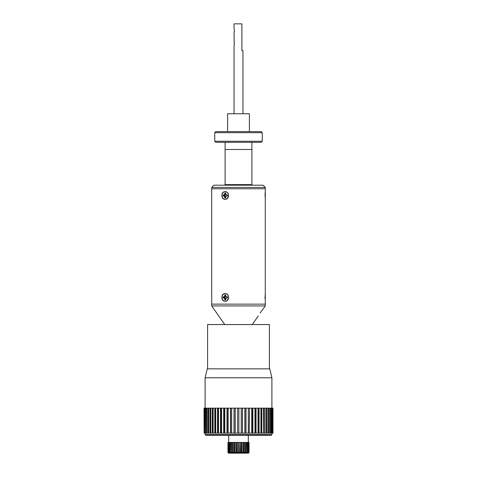 <?xml version="1.0" encoding="UTF-8"?>
<svg xmlns="http://www.w3.org/2000/svg" width="477" height="477" viewBox="0 0 477 477"><rect width="100%" height="100%" fill="white"/><g stroke="black" fill="none" stroke-linecap="round" stroke-linejoin="round"><path stroke-width="0.72" d="M242.96 113.747L242.96 50.64L241.899 50.64L241.899 23.85L234.04 23.85L234.04 28.662L234.463 30.564L234.04 32.466L234.249 45.309M234.249 42.614L234.106 42.209M234.249 29.216L234.106 28.817M234.04 113.747L234.04 45.864M234.249 45.297L234.398 44.707M234.04 32.466L234.398 31.309M225.102 142.325L225.102 149.468L251.898 149.468L225.102 149.468L225.102 184.617L251.898 184.617L251.898 142.325M262.255 141.252L261.181 142.325L215.819 142.325L214.745 141.252L262.255 141.252L262.255 132.684L214.745 132.684L214.745 141.252M214.745 132.684L215.819 131.61L261.181 131.61L262.255 132.684M227.607 131.61L227.607 113.747L249.393 113.747L249.393 131.61M211.71 187.419L213.94 185.189L263.06 185.189L265.29 187.419L211.71 187.419L211.71 188.761L265.29 188.761L211.71 188.761L211.71 304.135L265.29 304.135L265.29 187.419M269.398 368.852L269.398 324.557L207.602 324.557L207.602 368.852M271.002 433.146L269.624 433.146L270.131 433.146L270.131 408.145L271.002 408.145L271.002 433.146L271.389 433.146L271.389 408.145L272.957 408.145L272.969 433.146L272.969 408.145M268.527 433.146L267.901 433.146L268.527 433.146L268.527 408.145L270.131 408.145L269.624 408.145L269.624 433.146L268.527 433.146M265.862 433.146L263.715 433.146L264.353 433.146L264.353 408.145L265.862 408.145L265.862 433.146L266.595 433.146L266.595 408.145L268.527 408.145L267.901 408.145L267.901 433.146L266.595 433.146M263.519 433.146L261.253 433.146L261.831 433.146L261.831 408.145L263.519 408.145L263.715 433.146L263.715 408.145L264.353 408.145L263.519 408.145M258.045 433.146L255.612 433.146L256.042 433.146L256.042 408.145L258.045 408.145L258.045 433.146L259.047 433.146L259.047 408.145L261.831 408.145L261.253 408.145L261.253 433.146L259.047 433.146M251.713 433.146L249.227 433.146L249.489 408.145L251.713 408.145L251.713 433.146L252.846 433.146L252.846 408.145L254.968 408.145L254.968 433.146L255.612 433.146L255.612 408.145L256.042 408.145L254.968 408.145M205.706 433.146L205.831 408.145L205.706 433.146L205.706 408.145L234.124 408.145L234.124 433.146L238.858 433.146L238.858 408.145L241.231 408.145L241.231 433.146L242.459 433.146L242.459 408.145L244.802 408.145L244.802 433.146L246.013 433.146L246.013 408.145L248.314 408.145L248.314 433.146L249.227 433.146L249.489 408.145L248.314 408.145M248.32 442.435L248.32 435.292L271.186 435.292L205.814 435.292L205.104 434.577L271.896 434.577L271.186 435.292M246.204 453.15L246.484 442.435L246.066 442.435L246.066 452.434L247.557 452.434L247.557 442.435L247.223 442.435L247.223 452.434L246.394 453.15L239.639 453.15L244.349 453.15M243.658 453.15L243.652 442.435L243.139 442.435L243.139 452.434L245.166 452.434L245.166 442.435L244.677 442.435L244.677 452.434L243.92 453.15M243.139 442.435L243.103 452.434L242.411 453.15M240.486 453.15L240.193 442.435L239.824 442.435L239.824 452.434L241.976 452.434L241.976 442.435L241.386 442.435L241.386 452.434L240.79 453.15M239.824 442.435L239.585 452.434L239.096 453.15L238.363 452.434L238.363 442.435L238.136 453.15L228.739 453.15M236.348 442.435L235.93 442.435L235.93 452.434L236.538 452.434L236.538 442.435L236.646 453.15M248.32 435.292L228.68 435.292L228.68 442.435M205.104 377.778L207.245 368.852L269.755 368.852L271.896 377.778L205.104 377.778L205.104 408.145M205.831 433.146L212.307 433.146L212.307 408.145L212.951 408.145L212.951 433.146L214.787 433.146L214.787 408.145L215.377 408.145L215.377 433.146L234.022 433.146L234.022 408.145L237.629 408.145L237.629 433.146L237.629 408.145L238.858 408.145M271.389 433.146L272.814 433.146L272.814 408.145M269.845 433.146L269.845 408.145M268.026 408.145L268.026 433.146M268.169 433.146L268.169 408.145M264.049 408.145L264.049 433.146M261.623 408.145L261.623 433.146M215.169 433.146L215.169 408.145M212.647 433.146L212.647 408.145M208.473 433.146L208.473 408.145M206.869 433.146L206.869 408.145M206.821 408.145L206.821 433.146M204.609 433.146L204.138 433.146L204.257 408.145L204.138 433.146L204.031 408.145L204.609 408.145L204.609 433.146L204.86 408.145L205.456 408.145L205.456 433.146L204.86 433.146M206.66 408.145L206.66 433.146L207.155 433.146L207.155 408.145L206.66 408.145M208.216 408.145L208.216 433.146L208.831 433.146L208.831 408.145L208.216 408.145M210.107 408.145L210.107 433.146M210.81 408.145L210.81 433.146M210.822 433.146L210.822 408.145M213.124 433.146L213.124 408.145M215.699 433.146L215.699 408.145M217.536 408.145L217.536 433.146M218.049 408.145L218.049 433.146M218.526 433.146L218.526 408.145M220.511 408.145L220.511 433.146M220.946 408.145L220.946 433.146M221.572 433.146L221.572 408.145M223.683 408.145L223.683 433.146M224.041 408.145L224.041 433.146M224.804 433.146L224.804 408.145M227.016 408.145L227.016 433.146M227.29 408.145L227.29 433.146M228.185 433.146L228.185 408.145M230.474 408.145L230.474 433.146M230.665 408.145L230.665 433.146M231.685 433.146L231.685 408.145M235.25 433.146L235.25 408.145M238.858 433.146L241.231 433.146M241.231 408.145L242.376 408.145L242.376 433.146M242.459 433.146L244.802 433.146M244.802 408.145L245.84 408.145L245.84 433.146M246.013 433.146L248.314 433.146M251.713 408.145L252.5 408.145L252.5 433.146M252.5 408.145L252.846 408.145M252.846 433.146L254.968 433.146M258.045 408.145L258.546 408.145L258.546 433.146M258.546 408.145L259.047 408.145M265.862 408.145L265.898 433.146M265.898 408.145L266.595 408.145M271.002 408.145L271.389 408.145M272.021 408.145L272.021 433.146L272.289 408.145M272.677 408.145L272.677 433.146M234.678 442.435L234.767 452.434L234.767 442.435L234.195 442.435L234.112 453.15M232.591 442.435L231.625 442.435L231.625 452.434L233.116 452.434L233.116 442.435L232.591 442.435L232.657 453.15M231.625 442.435L231.166 442.435L231.369 453.15M229.962 442.435L229.306 442.435L229.306 452.434L230.343 452.434L230.343 442.435L229.962 442.435L229.962 452.434L230.308 453.15M229.306 442.435L229.02 452.434L229.491 453.15M215.377 433.146L214.787 433.146L215.377 433.146M212.951 433.146L212.307 433.146L212.951 433.146M260.907 408.145L260.907 433.146M247.05 453.15L248.32 453.15L249.036 452.434L249.036 442.435L248.803 452.965M248.261 453.15L247.122 453.15L248.32 453.15L249.036 452.434L249.036 442.435L249.012 452.434L248.261 453.15L246.394 453.15M247.629 453.15L246.728 453.15M245.84 453.15L247.509 453.15M247.384 442.435L247.384 452.434M244.594 453.15L245.631 453.15M236.514 453.15L238.87 453.15M234.875 453.15L236.216 453.15M231.744 453.15L234.589 453.15M232.603 452.906L232.394 452.434M230.796 453.15L232.138 453.15L231.112 452.434M229.246 442.435L229.246 452.434L228.555 452.434L228.364 442.435L228.364 452.434L228.948 453.15L228.101 452.434L228.101 442.435L228.018 452.434L228.698 453.15L227.964 452.434L228.018 442.435M229.854 453.15L231.22 453.15M228.781 453.15L230.081 453.15M229.02 442.435L228.555 442.435M228.191 452.959L227.964 452.434L228.68 453.15M228.954 452.434L230.278 453.15M227.964 442.435L227.964 452.434L229.371 453.15M231.166 442.435L230.343 442.435M229.246 452.434L230.141 453.15M231.303 453.108L231.667 453.15M232.412 453.15L231.625 452.434L230.343 452.434L231.166 453.15M231.744 452.434L232.681 453.15M238.077 442.435L237.749 442.435L237.749 452.434L237.385 453.15M237.749 442.435L236.538 442.435M235.93 442.435L234.767 442.435M234.195 442.435L233.116 442.435M235.209 453.15L234.678 452.434L233.116 452.434L233.843 453.15M235.71 453.15L235.93 452.434L234.767 452.434L235.411 453.15M239.096 453.15L239.639 453.15L239.824 452.434L236.538 452.434L237.081 453.15M243.103 442.435L241.976 442.435M241.386 442.435L240.193 442.435M239.585 442.435L238.363 442.435M241.523 452.434L241.106 453.15M242.495 453.15L243.139 452.434L241.976 452.434L242.125 453.15M246.066 442.435L245.166 442.435M244.677 442.435L243.652 442.435M245.261 453.15L246.066 452.434L245.166 452.434L245.029 453.15M247.223 442.435L246.484 442.435M247.825 453.15L248.356 452.434L248.356 442.435L248.72 442.435L248.851 452.434L248.219 453.15M248.356 442.435L248.118 452.434L247.146 453.15L247.557 452.434L248.72 452.434L247.915 453.15M248.118 442.435L247.557 442.435M246.955 452.434L245.78 453.15M238.786 453.15L238.136 453.15M221.96 195.475C221.507 190.329 228.686 190.341 228.519 195.475C228.686 200.614 221.513 200.62 221.96 195.475A3.786 3.279 90 0 1 225.239 191.688A3.786 3.279 90 0 1 228.519 195.475A3.786 3.279 90 0 1 225.239 199.261A3.786 3.279 90 0 1 221.96 195.475M221.96 297.421C221.507 292.276 228.686 292.282 228.519 297.421C228.686 302.561 221.513 302.567 221.96 297.421A3.786 3.279 90 0 1 225.239 293.635A3.786 3.279 90 0 1 228.519 297.421A3.786 3.279 90 0 1 225.239 301.208A3.786 3.279 90 0 1 221.96 297.421M225.478 295.537A2.069 1.795 -90 0 0 224.566 296.628M224.464 297.004A2.069 1.795 -90 0 0 224.464 297.04L225.871 296.789L224.554 296.628L223.099 296.915A2.522 2.188 -90 0 0 223.099 297.928L224.554 298.214L224.804 299.896A2.522 2.188 -90 0 0 225.675 299.896L225.925 298.214L227.38 297.928A2.522 2.188 -90 0 0 227.38 296.915L225.925 296.628L225.675 294.947A2.522 2.188 -90 0 0 224.804 294.947L224.554 296.628M225.478 193.59A2.069 1.795 -90 0 0 224.566 194.688M224.464 195.057A2.069 1.795 -90 0 0 224.464 195.093L225.871 194.843L224.554 194.682L223.099 194.974A2.522 2.188 -90 0 0 223.099 195.981L224.554 196.268L224.804 197.949A2.522 2.188 -90 0 0 225.675 197.949L225.925 196.268L227.38 195.981A2.522 2.188 -90 0 0 227.38 194.974L225.925 194.682L225.675 193.006A2.522 2.188 -90 0 0 224.804 193.006L224.554 194.682M227.01 294.112L226.414 293.731M222.175 295.937L221.972 297.105M227.01 192.171L226.414 191.784M222.175 193.99L221.972 195.159M265.152 294.637L265.105 295.221M265.033 296.527L265.021 297.731M265.152 192.69L265.105 193.274M265.057 193.966L265.045 194.33M265.027 194.777L265.021 195.165M265.033 196.291L265.057 196.941M265.248 199.183L265.29 199.493M265.033 298.232L265.057 298.882M265.248 301.124L265.29 301.44M226.414 199.171L228.262 196.977M226.414 301.118L228.262 298.924M223.951 195.981L225.871 196.113L224.464 195.862A2.069 1.795 -90 0 0 224.464 195.892M224.566 196.268A2.069 1.795 -90 0 0 225.478 197.359M223.951 297.928L225.871 298.059L224.464 297.803A2.069 1.795 -90 0 0 224.464 297.839M224.566 298.214A2.069 1.795 -90 0 0 225.478 299.306M224.756 324.557L211.71 305.924L211.71 304.135L265.29 304.135L265.29 305.924L260.15 313.001M252.244 324.557L258.301 315.905M265.29 305.924L211.71 305.924M225.21 193.185L225.758 194.014L225.21 193.185A2.337 2.021 90 0 1 225.675 193.143M225.21 295.132L225.758 295.961L225.21 295.132A2.337 2.021 90 0 1 225.675 295.09M224.804 195.838L223.606 195.922A2.337 2.021 90 0 1 223.57 195.475A2.337 2.021 90 0 1 223.606 195.033L223.951 194.974M226.527 194.974L227.577 195.033M227.577 195.922L226.527 195.981M225.871 196.113L224.554 196.268M225.675 197.812A2.337 2.021 90 0 1 225.21 197.77L225.758 196.935M224.804 297.779L223.606 297.863A2.337 2.021 90 0 1 223.57 297.421A2.337 2.021 90 0 1 223.606 296.98L224.804 297.064L223.951 296.915M226.527 296.915L227.577 296.98M227.577 297.863L226.527 297.928M225.871 298.059L224.554 298.214M225.675 299.753A2.337 2.021 90 0 1 225.21 299.717L225.758 298.882M265.021 297.421L265.021 297.111L265.021 297.421M225.102 184.617L224.536 185.189M251.898 184.617L252.464 185.189M271.896 433.146L271.896 434.577M271.896 377.778L271.896 408.145M205.104 433.146L205.104 434.577"/></g></svg>
